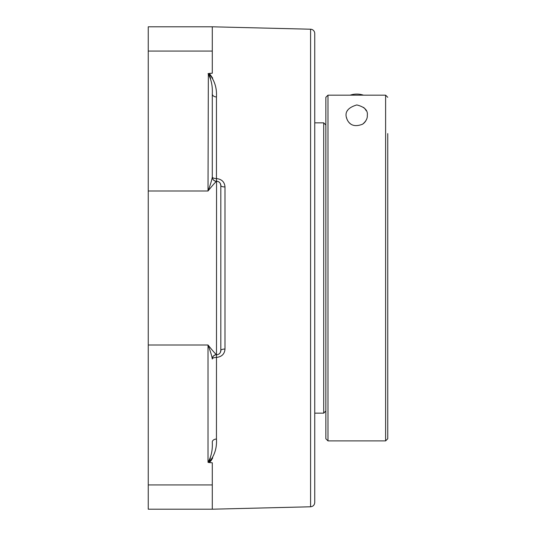 <?xml version="1.0" encoding="UTF-8"?>
<svg xmlns="http://www.w3.org/2000/svg" width="536" height="536" viewBox="0 0 536 536"><rect width="100%" height="100%" fill="white"/><g stroke="black" fill="none" stroke-linecap="round" stroke-linejoin="round"><path stroke-width="0.8" d="M310.579 506.781C313.118 506.48 314.505 505.059 314.746 502.513L314.746 33.487A4.268 4.268 0 0 0 310.579 29.219L310.579 506.781L212.29 509.2L212.29 462.782L208.859 462.528C214.487 455.868 217.02 448.036 216.45 439.051A4.268 3.028 0 0 0 212.29 442.079C212.712 449.905 211.291 456.652 208.022 462.313L208.859 462.528M224.993 349.043A4.268 1.434 180 0 0 220.825 350.477A4.268 4.268 0 0 1 216.557 354.745A4.268 4.268 0 0 0 212.29 359.013L212.29 358.939A4.268 4.268 180 0 1 216.557 354.671C215.532 354.021 212.685 350.805 208.022 345.01C210.353 351.073 211.774 355.71 212.29 358.939L212.29 359.013A4.268 4.268 0 0 1 216.557 354.745A4.268 4.268 0 0 0 212.29 359.013A4.268 1.581 0 0 1 216.45 357.432C221.75 356.822 224.597 354.028 224.993 349.043L224.993 186.957C224.611 181.985 221.763 179.191 216.45 178.568L216.45 96.949C217.006 87.938 214.48 80.112 208.859 73.472L208.022 73.687C211.291 79.328 212.712 86.075 212.29 93.921A4.268 3.028 180 0 0 216.45 96.949M212.558 178.475A4.268 4.268 0 0 0 215.083 180.987A4.268 4.268 0 0 1 212.29 176.987A4.268 4.268 0 0 0 216.557 181.255L216.557 181.329A4.268 4.268 0 0 1 212.29 177.061C211.774 180.29 210.353 184.927 208.022 190.99C212.685 185.195 215.532 181.979 216.557 181.329L216.45 439.051M220.269 183.413L220.825 185.523A4.268 4.268 0 0 0 216.557 181.255A4.268 4.268 0 0 1 212.29 176.987L212.29 93.921L212.29 176.987A4.268 1.581 180 0 0 216.45 178.568L216.557 181.255A4.268 4.268 0 0 1 220.825 185.523A4.268 1.434 180 0 0 224.993 186.957M310.579 29.219L212.29 26.8L148.251 26.8L148.251 509.2L212.29 509.2M212.29 26.8L212.29 73.218L208.886 73.479M210.554 78.511L210.414 77.954M210.233 77.305L210.065 76.728M209.797 75.958L209.616 75.489M209.241 74.692L208.591 73.861M208.343 73.72L208.022 190.99L148.251 190.99M209.744 73.955L212.698 78.169M212.698 457.831L212.511 458.24M212.477 458.3L211.8 459.56M211.445 460.129L210.822 460.987M210.393 461.469L209.857 461.958M148.251 345.01L208.022 345.01L208.022 462.313L208.591 462.139M209.248 461.295L209.603 460.545M209.824 459.975L210.038 459.339M210.293 458.501L210.4 458.099M217.449 181.349L218.735 181.851M220.825 185.523L220.825 350.477L220.289 352.554M220.825 308.555L220.825 227.445M385.612 95.16L385.612 440.894L327.978 440.894L327.978 95.16L385.612 95.16L387.749 97.291L385.612 95.16L327.978 95.16L325.848 97.291L325.848 438.763L325.848 124.989L323.711 122.851L323.711 413.149L314.746 413.149M387.749 133.591L387.749 438.763L387.749 133.591M356.795 104.942C364.56 106.872 368.065 110.369 367.294 115.434C367.549 118.469 365.961 121.404 362.53 124.225C355.743 126.811 350.879 125.759 347.931 121.056C343.63 113.398 346.584 108.024 356.795 104.942M325.848 124.989L325.848 97.291L327.978 95.16M363.562 107.414A10.492 10.492 0 0 1 366.182 110.738M366.51 119.401A10.492 10.492 0 0 1 363.234 123.722M350.356 123.722A10.492 10.492 0 0 1 347.931 121.056M347.931 121.049A10.492 10.492 0 0 1 346.524 117.585M347.408 110.738A10.492 10.492 0 0 1 347.703 110.188M350.129 95.16A21.346 21.346 0 0 1 363.462 95.16M148.251 51.074L212.29 51.074M220.825 350.477A4.268 4.268 0 0 1 216.557 354.745A4.268 4.268 0 0 0 212.558 357.525M148.251 484.926L212.29 484.926M314.746 122.851L323.711 122.851M325.848 411.012L323.711 413.149M387.749 438.763L385.612 440.894M325.848 438.763L327.978 440.894"/></g></svg>
